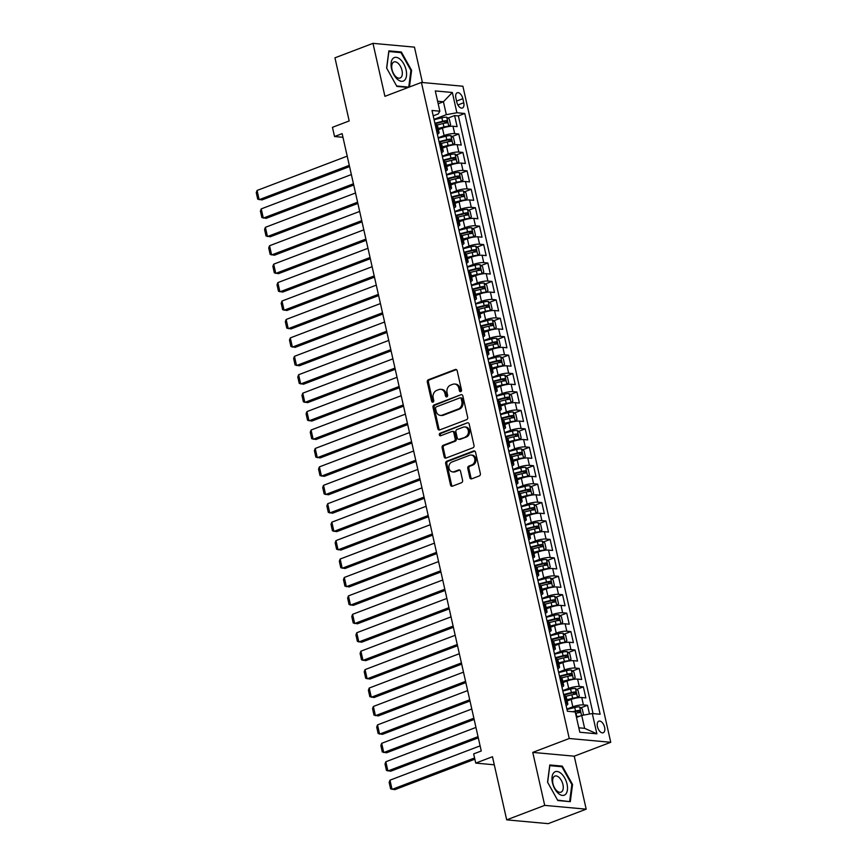 <?xml version="1.0" encoding="UTF-8"?>
<svg xmlns="http://www.w3.org/2000/svg" width="867" height="867" viewBox="0 0 867 867"><rect width="100%" height="100%" fill="white"/><g stroke="black" fill="none" stroke-linecap="round" stroke-linejoin="round"><path stroke-width="1.3" d="M460.745 391.624A1.333 1.084 -84.8 0 0 461.504 389.955L457.18 370.74A1.897 1.539 -84.8 0 0 455.273 369.494L428.417 379.724A1.897 1.539 -84.8 0 0 427.323 382.098L431.658 401.323A1.333 1.084 -84.8 0 0 433.749 400.521L433.186 398.04A6.08 4.942 -84.8 0 1 436.654 390.432L438.897 389.576A6.08 4.942 -84.8 0 1 440.761 389.316A6.08 4.942 -84.8 0 1 444.977 393.553L445.54 396.035A1.333 1.084 -84.8 0 0 447.632 395.244L447.069 392.751A6.08 4.942 -84.8 0 1 450.537 385.143L452.78 384.298A6.08 4.942 -84.8 0 1 454.633 384.027A6.08 4.942 -84.8 0 1 458.86 388.264L459.423 390.746A1.333 1.084 -84.8 0 0 460.745 391.624M604.613 727.294A6.188 3.349 69.2 0 0 598.826 721.181A6.188 3.349 69.2 0 0 597.439 726.633A6.188 3.349 69.2 0 0 603.237 732.756A6.188 3.349 69.2 0 0 604.613 727.294M469.827 477.576A1.897 1.539 -84.8 0 0 471.735 478.822L479.267 475.95A1.897 1.539 -84.8 0 0 480.351 473.566L475.539 452.227A1.897 1.539 -84.8 0 0 473.642 450.981L446.776 461.211A1.897 1.539 -84.8 0 0 445.692 463.596L450.504 484.935A1.897 1.539 -84.8 0 0 452.401 486.181L461.504 482.713A1.897 1.539 -84.8 0 0 462.588 480.34L460.529 471.204A1.897 1.539 -84.8 0 0 458.632 469.957L454.113 471.681A5.083 4.129 -84.8 0 1 452.563 471.897A5.083 4.129 -84.8 0 1 448.9 467.421A5.083 4.129 -84.8 0 1 451.935 462.003L469.621 455.262A5.083 4.129 -84.8 0 1 471.171 455.045A5.083 4.129 -84.8 0 1 474.845 459.521A5.083 4.129 -84.8 0 1 471.8 464.94L468.852 466.067A1.897 1.539 -84.8 0 0 467.768 468.44L469.827 477.576L470.954 477.684A1.897 1.539 -84.8 0 0 471.724 478.822M422.435 82.528L414.459 47.143L372.973 43.35L334.955 57.829L349.184 120.946L332.451 127.319L334.532 136.531L342.14 133.637L481.261 750.995L473.664 753.889L475.734 763.101L494.277 764.802M544.704 805.378L586.19 809.171L574.247 756.187L532.761 752.393L544.704 805.378L506.686 819.857L492.467 756.728L475.734 763.101M532.761 752.393L569.251 738.5L421.405 82.43L462.891 86.234L610.747 742.293L569.251 738.5M372.973 43.35L384.915 96.335L421.405 82.43M466.587 419.693A1.897 1.539 -84.8 0 0 467.671 417.309L462.859 395.97A1.897 1.539 -84.8 0 0 460.962 394.723L434.096 404.954A1.897 1.539 -84.8 0 0 433.012 407.338L437.824 428.677A1.897 1.539 -84.8 0 0 439.721 429.924L466.587 419.693M469.199 424.093L474.011 445.443A1.897 1.539 -84.8 0 1 472.927 447.816L446.061 458.047A1.897 1.539 -84.8 0 1 444.164 456.811L442.105 447.675A1.897 1.539 -84.8 0 1 443.189 445.302L454.08 441.151A1.897 1.539 -84.8 0 0 455.164 438.767L453.799 432.709A1.897 1.539 -84.8 0 0 451.902 431.473L440.566 435.787A1.333 1.084 -84.8 0 1 439.992 433.262L467.302 422.858A1.897 1.539 -84.8 0 1 469.199 424.093M586.19 809.171L548.182 823.65L506.686 819.857M589.484 714.04L587.512 705.283L580.792 707.84M566.91 709.076L572.849 706.811A7.738 1.669 -12.7 0 1 583.415 704.904L581.757 697.534L585.843 697.913L583.35 686.848L576.642 689.406M562.748 690.641L568.698 688.387A7.738 1.669 -12.7 0 1 579.264 686.48L577.595 679.11L581.692 679.479L579.199 668.424L572.491 670.982M558.597 672.218L564.536 669.953A7.738 1.669 -12.7 0 1 575.103 668.045L573.445 660.676L577.541 661.055L575.049 650.001L568.34 652.548M554.447 653.794L560.385 651.529A7.738 1.669 -12.7 0 1 570.952 649.621L569.294 642.252L573.39 642.62L570.898 631.566L564.179 634.124M550.296 635.359L556.235 633.094A7.738 1.669 -12.7 0 1 566.801 631.187L565.143 623.817L569.229 624.197L566.736 613.142L560.028 615.689M546.145 616.936L552.084 614.67A7.738 1.669 -12.7 0 1 562.65 612.763L560.982 605.394L565.078 605.762L562.585 594.708L555.877 597.265M541.983 598.501L547.922 596.236A7.738 1.669 -12.7 0 1 558.5 594.339L556.831 586.959L560.927 587.338L558.435 576.284L551.726 578.842M537.833 580.077L543.772 577.812A7.738 1.669 -12.7 0 1 554.338 575.905L552.68 568.535L556.777 568.915L554.284 557.849L547.576 560.407M533.682 561.643L539.621 559.388A7.738 1.669 -12.7 0 1 550.187 557.481L548.529 550.101L552.626 550.48L550.133 539.426L543.414 541.983M529.531 543.219L535.47 540.954A7.738 1.669 -12.7 0 1 546.037 539.046L544.378 531.677L548.464 532.056L545.972 520.991L539.263 523.549M525.38 524.784L531.319 522.53A7.738 1.669 -12.7 0 1 541.886 520.623L540.217 513.253L544.313 513.622L541.821 502.567L535.112 505.125M521.219 506.361L527.158 504.095A7.738 1.669 -12.7 0 1 537.724 502.188L536.066 494.819L540.163 495.198L537.67 484.133L530.962 486.69M517.068 487.926L523.007 485.672A7.738 1.669 -12.7 0 1 533.573 483.764L531.915 476.395L536.012 476.763L533.519 465.709L526.8 468.267M512.917 469.502L518.856 467.237A7.738 1.669 -12.7 0 1 529.423 465.33L527.765 457.96L531.85 458.34L529.369 447.285L522.649 449.832M508.766 451.078L514.705 448.813A7.738 1.669 -12.7 0 1 525.272 446.906L523.614 439.536L527.7 439.905L525.207 428.851L518.499 431.408M504.605 432.644L510.555 430.379A7.738 1.669 -12.7 0 1 521.121 428.482L519.452 421.102L523.549 421.481L521.056 410.427L514.348 412.974M500.454 414.22L506.393 411.955A7.738 1.669 -12.7 0 1 516.96 410.048L515.301 402.678L519.398 403.047L516.905 391.992L510.197 394.55M496.303 395.785L502.242 393.52A7.738 1.669 -12.7 0 1 512.809 391.624L511.151 384.244L515.247 384.623L512.755 373.569L506.035 376.126M492.153 377.362L498.091 375.097A7.738 1.669 -12.7 0 1 508.658 373.189L507 365.82L511.086 366.199L508.593 355.134L501.885 357.692M488.002 358.927L493.941 356.673A7.738 1.669 -12.7 0 1 504.507 354.766L502.838 347.396L506.935 347.765L504.442 336.71L497.734 339.268M483.84 340.503L489.779 338.238A7.738 1.669 -12.7 0 1 500.357 336.331L498.688 328.961L502.784 329.341L500.292 318.276L493.583 320.833M479.689 322.069L485.628 319.815A7.738 1.669 -12.7 0 1 496.195 317.907L494.537 310.538L498.633 310.906L496.141 299.852L489.432 302.41M475.539 303.645L481.478 301.38A7.738 1.669 -12.7 0 1 492.044 299.473L490.386 292.103L494.483 292.482L491.99 281.417L485.271 283.975M471.388 285.21L477.327 282.956A7.738 1.669 -12.7 0 1 487.893 281.049L486.235 273.679L490.321 274.048L487.828 262.994L481.12 265.551M467.237 266.787L473.176 264.522A7.738 1.669 -12.7 0 1 483.743 262.614L482.074 255.245L486.17 255.624L483.678 244.57L476.969 247.117M463.076 248.363L469.014 246.098A7.738 1.669 -12.7 0 1 479.581 244.191L477.923 236.821L482.019 237.19L479.527 226.135L472.818 228.693M458.925 229.928L464.864 227.663A7.738 1.669 -12.7 0 1 475.43 225.767L473.772 218.386L477.869 218.766L475.376 207.712L468.657 210.258M454.774 211.505L460.713 209.24A7.738 1.669 -12.7 0 1 471.28 207.332L469.621 199.963L473.707 200.331L471.225 189.277L464.506 191.835M450.623 193.07L456.562 190.805A7.738 1.669 -12.7 0 1 467.129 188.908L465.471 181.528L469.556 181.907L467.064 170.853L460.355 173.411M446.462 174.646L452.411 172.381A7.738 1.669 -12.7 0 1 462.978 170.474L461.309 163.104L465.406 163.484L462.913 152.419L456.205 154.976M442.311 156.212L448.25 153.958A7.738 1.669 -12.7 0 1 458.816 152.05L457.158 144.681L461.255 145.049L458.762 133.995L454.666 133.616A7.738 1.669 167.3 0 0 444.099 135.523L438.16 137.788M452.054 136.553L458.762 133.995M581.757 697.534A7.738 1.669 167.3 0 0 571.18 699.441L567.159 700.969M577.595 679.11A7.738 1.669 167.3 0 0 567.029 681.018L563.008 682.546M573.445 660.676A7.738 1.669 167.3 0 0 562.878 662.583L558.857 664.111M569.294 642.252A7.738 1.669 167.3 0 0 558.727 644.159L554.707 645.687M565.143 623.817A7.738 1.669 167.3 0 0 554.577 625.725L550.545 627.264M560.982 605.394A7.738 1.669 167.3 0 0 550.415 607.301L546.394 608.829M556.831 586.959A7.738 1.669 167.3 0 0 546.264 588.866L542.243 590.405M552.68 568.535A7.738 1.669 167.3 0 0 542.113 570.443L538.093 571.971M548.529 550.101A7.738 1.669 167.3 0 0 537.963 552.008L533.931 553.547M544.378 531.677A7.738 1.669 167.3 0 0 533.812 533.584L529.78 535.112M540.217 513.253A7.738 1.669 167.3 0 0 529.65 515.15L525.63 516.689M536.066 494.819A7.738 1.669 167.3 0 0 525.5 496.726L521.479 498.254M531.915 476.395A7.738 1.669 167.3 0 0 521.349 478.302L517.328 479.83M527.765 457.96A7.738 1.669 167.3 0 0 517.198 459.868L513.166 461.396M523.614 439.536A7.738 1.669 167.3 0 0 513.036 441.444L509.016 442.972M519.452 421.102A7.738 1.669 167.3 0 0 508.886 423.009L504.865 424.548M515.301 402.678A7.738 1.669 167.3 0 0 504.735 404.586L500.714 406.114M511.151 384.244A7.738 1.669 167.3 0 0 500.584 386.151L496.563 387.69M507 365.82A7.738 1.669 167.3 0 0 496.433 367.727L492.402 369.255M502.838 347.396A7.738 1.669 167.3 0 0 492.272 349.293L488.251 350.832M498.688 328.961A7.738 1.669 167.3 0 0 488.121 330.869L484.1 332.397M494.537 310.538A7.738 1.669 167.3 0 0 483.97 312.434L479.95 313.973M490.386 292.103A7.738 1.669 167.3 0 0 479.819 294.011L475.788 295.539M486.235 273.679A7.738 1.669 167.3 0 0 475.669 275.587L471.637 277.115M482.074 255.245A7.738 1.669 167.3 0 0 471.507 257.152L467.486 258.68M477.923 236.821A7.738 1.669 167.3 0 0 467.356 238.728L463.336 240.257M473.772 218.386A7.738 1.669 167.3 0 0 463.206 220.294L459.185 221.833M469.621 199.963A7.738 1.669 167.3 0 0 459.055 201.87L455.023 203.398M465.471 181.528A7.738 1.669 167.3 0 0 454.893 183.436L450.873 184.974M461.309 163.104A7.738 1.669 167.3 0 0 450.742 165.012L446.722 166.54M457.158 144.681A7.738 1.669 167.3 0 0 446.592 146.577L442.571 148.116M455.89 98.047L456.801 102.1A5.993 3.24 69.2 0 0 462.414 108.017A5.993 3.24 69.2 0 0 463.758 102.739L462.848 98.686A5.993 3.24 69.2 0 0 457.234 92.758A5.993 3.24 69.2 0 0 455.89 98.047M578.82 727.803L584.629 728.334L581.724 715.438L592.291 713.53L600.137 714.245L464.755 113.479L456.898 112.753L446.332 114.661L434.009 119.353M592.291 713.53L596.864 733.807L579.817 732.247L575.244 711.97L567.397 711.254L432.004 110.477L439.851 111.193L435.288 90.927L452.336 92.487L456.898 112.753M593.061 713.606L458.361 115.907L454.611 115.56L457.104 126.625L453.007 126.246A7.738 1.669 167.3 0 0 442.441 128.153L438.42 129.682M437.358 134.212A7.738 1.669 167.3 0 0 439.092 132.673A7.738 1.669 167.3 0 0 437.618 132.055L436.849 131.99M439.092 132.673L437.423 125.303A7.738 1.669 167.3 0 0 435.96 124.685L435.191 124.62M565.598 703.278L566.368 703.343A7.738 1.669 -12.7 0 1 567.831 703.961A7.738 1.669 -12.7 0 1 566.097 705.51M567.831 703.961L566.173 696.591A7.738 1.669 167.3 0 0 564.71 695.973L563.94 695.908M561.448 684.843L562.217 684.919A7.738 1.669 -12.7 0 1 563.68 685.537A7.738 1.669 -12.7 0 1 561.946 687.076M563.68 685.537L562.022 678.157A7.738 1.669 167.3 0 0 560.559 677.55L559.789 677.474M557.297 666.42L558.066 666.485A7.738 1.669 -12.7 0 1 559.529 667.102A7.738 1.669 -12.7 0 1 557.795 668.652M559.529 667.102L557.871 659.733A7.738 1.669 167.3 0 0 556.397 659.115L555.628 659.05M553.135 647.985L553.905 648.061A7.738 1.669 -12.7 0 1 555.379 648.679A7.738 1.669 -12.7 0 1 553.645 650.217M555.379 648.679L553.71 641.309A7.738 1.669 167.3 0 0 552.246 640.691L551.477 640.615M548.984 629.561L549.754 629.637A7.738 1.669 -12.7 0 1 551.217 630.244A7.738 1.669 -12.7 0 1 549.494 631.794M551.217 630.244L549.559 622.874A7.738 1.669 167.3 0 0 548.096 622.257L547.326 622.192M544.834 611.137L545.603 611.202A7.738 1.669 -12.7 0 1 547.066 611.82A7.738 1.669 -12.7 0 1 545.332 613.359M547.066 611.82L545.408 604.451A7.738 1.669 167.3 0 0 543.945 603.833L543.175 603.757M540.683 592.703L541.452 592.779A7.738 1.669 -12.7 0 1 542.915 593.386A7.738 1.669 -12.7 0 1 541.181 594.935M542.915 593.386L541.257 586.016A7.738 1.669 167.3 0 0 539.783 585.398L539.014 585.333M536.532 574.279L537.302 574.344A7.738 1.669 -12.7 0 1 538.765 574.962A7.738 1.669 -12.7 0 1 537.031 576.501M538.765 574.962L537.106 567.592A7.738 1.669 167.3 0 0 535.633 566.975L534.863 566.899M532.371 555.845L533.14 555.92A7.738 1.669 -12.7 0 1 534.614 556.527A7.738 1.669 -12.7 0 1 532.88 558.077M534.614 556.527L532.945 549.158A7.738 1.669 167.3 0 0 531.482 548.551L530.712 548.475M528.22 537.421L528.989 537.486A7.738 1.669 -12.7 0 1 530.452 538.104A7.738 1.669 -12.7 0 1 528.718 539.642M530.452 538.104L528.794 530.734A7.738 1.669 167.3 0 0 527.331 530.116L526.562 530.051M524.069 518.986L524.838 519.062A7.738 1.669 -12.7 0 1 526.302 519.68A7.738 1.669 -12.7 0 1 524.568 521.219M526.302 519.68L524.643 512.299A7.738 1.669 167.3 0 0 523.18 511.693L522.411 511.617M519.918 500.562L520.688 500.627A7.738 1.669 -12.7 0 1 522.151 501.245A7.738 1.669 -12.7 0 1 520.417 502.795M522.151 501.245L520.493 493.876A7.738 1.669 167.3 0 0 519.019 493.258L518.249 493.193M515.767 482.128L516.526 482.204A7.738 1.669 -12.7 0 1 518 482.821A7.738 1.669 -12.7 0 1 516.266 484.36M518 482.821L516.331 475.441A7.738 1.669 167.3 0 0 514.868 474.834L514.098 474.758M511.606 463.704L512.375 463.769A7.738 1.669 -12.7 0 1 513.849 464.387A7.738 1.669 -12.7 0 1 512.115 465.937M513.849 464.387L512.18 457.017A7.738 1.669 167.3 0 0 510.717 456.4L509.948 456.335M507.455 445.27L508.225 445.345A7.738 1.669 -12.7 0 1 509.688 445.963A7.738 1.669 -12.7 0 1 507.954 447.502M509.688 445.963L508.029 438.594A7.738 1.669 167.3 0 0 506.566 437.976L505.797 437.9M503.304 426.846L504.074 426.922A7.738 1.669 -12.7 0 1 505.537 427.529A7.738 1.669 -12.7 0 1 503.803 429.078M505.537 427.529L503.879 420.159A7.738 1.669 167.3 0 0 502.416 419.541L501.646 419.476M499.154 408.422L499.923 408.487A7.738 1.669 -12.7 0 1 501.386 409.105A7.738 1.669 -12.7 0 1 499.652 410.644M501.386 409.105L499.728 401.735A7.738 1.669 167.3 0 0 498.254 401.118L497.485 401.042M494.992 389.987L495.761 390.063A7.738 1.669 -12.7 0 1 497.235 390.67A7.738 1.669 -12.7 0 1 495.501 392.22M497.235 390.67L495.566 383.301A7.738 1.669 167.3 0 0 494.103 382.683L493.334 382.618M490.841 371.564L491.611 371.629A7.738 1.669 -12.7 0 1 493.074 372.246A7.738 1.669 -12.7 0 1 491.351 373.785M493.074 372.246L491.416 364.877A7.738 1.669 167.3 0 0 489.953 364.259L489.183 364.183M486.69 353.129L487.46 353.205A7.738 1.669 -12.7 0 1 488.923 353.812A7.738 1.669 -12.7 0 1 487.189 355.362M488.923 353.812L487.265 346.442A7.738 1.669 167.3 0 0 485.802 345.835L485.032 345.76M482.54 334.705L483.309 334.77A7.738 1.669 -12.7 0 1 484.772 335.388A7.738 1.669 -12.7 0 1 483.038 336.927M484.772 335.388L483.114 328.019A7.738 1.669 167.3 0 0 481.64 327.401L480.882 327.336M478.389 316.271L479.158 316.347A7.738 1.669 -12.7 0 1 480.621 316.964A7.738 1.669 -12.7 0 1 478.887 318.503M480.621 316.964L478.963 309.584A7.738 1.669 167.3 0 0 477.489 308.977L476.72 308.901M474.227 297.847L474.997 297.912A7.738 1.669 -12.7 0 1 476.471 298.53A7.738 1.669 -12.7 0 1 474.737 300.08M476.471 298.53L474.802 291.16A7.738 1.669 167.3 0 0 473.339 290.543L472.569 290.478M470.077 279.412L470.846 279.488A7.738 1.669 -12.7 0 1 472.309 280.106A7.738 1.669 -12.7 0 1 470.575 281.645M472.309 280.106L470.651 272.726A7.738 1.669 167.3 0 0 469.188 272.119L468.418 272.043M465.926 260.989L466.695 261.054A7.738 1.669 -12.7 0 1 468.158 261.671A7.738 1.669 -12.7 0 1 466.424 263.221M468.158 261.671L466.5 254.302A7.738 1.669 167.3 0 0 465.037 253.684L464.268 253.619M461.775 242.554L462.545 242.63A7.738 1.669 -12.7 0 1 464.008 243.248A7.738 1.669 -12.7 0 1 462.274 244.787M464.008 243.248L462.349 235.878A7.738 1.669 167.3 0 0 460.876 235.26L460.106 235.185M457.624 224.13L458.383 224.206A7.738 1.669 -12.7 0 1 459.857 224.813A7.738 1.669 -12.7 0 1 458.123 226.363M459.857 224.813L458.199 217.444A7.738 1.669 167.3 0 0 456.725 216.826L455.955 216.761M453.463 205.707L454.232 205.772A7.738 1.669 -12.7 0 1 455.706 206.389A7.738 1.669 -12.7 0 1 453.972 207.928M455.706 206.389L454.037 199.02A7.738 1.669 167.3 0 0 452.574 198.402L451.805 198.326M449.312 187.272L450.081 187.348A7.738 1.669 -12.7 0 1 451.544 187.955A7.738 1.669 -12.7 0 1 449.81 189.505M451.544 187.955L449.886 180.585A7.738 1.669 167.3 0 0 448.423 179.968L447.654 179.903M445.161 168.848L445.931 168.913A7.738 1.669 -12.7 0 1 447.394 169.531A7.738 1.669 -12.7 0 1 445.66 171.07M447.394 169.531L445.736 162.162A7.738 1.669 167.3 0 0 444.272 161.544L443.503 161.468M441.01 150.414L441.78 150.49A7.738 1.669 -12.7 0 1 443.243 151.096A7.738 1.669 -12.7 0 1 441.509 152.646M443.243 151.096L441.585 143.727A7.738 1.669 167.3 0 0 440.111 143.12L439.341 143.044M458.816 152.05L462.913 152.419M462.978 170.474L467.064 170.853M467.129 188.908L471.225 189.277M471.28 207.332L475.376 207.712M475.43 225.767L479.527 226.135M479.581 244.191L483.678 244.57M483.743 262.614L487.828 262.994M487.893 281.049L491.99 281.417M492.044 299.473L496.141 299.852M496.195 317.907L500.292 318.276M500.357 336.331L504.442 336.71M504.507 354.766L508.593 355.134M508.658 373.189L512.755 373.569M512.809 391.624L516.905 391.992M516.96 410.048L521.056 410.427M521.121 428.482L525.207 428.851M525.272 446.906L529.369 447.285M529.423 465.33L533.519 465.709M533.573 483.764L537.67 484.133M537.724 502.188L541.821 502.567M541.886 520.623L545.972 520.991M546.037 539.046L550.133 539.426M550.187 557.481L554.284 557.849M554.338 575.905L558.435 576.284M558.5 594.339L562.585 594.708M562.65 612.763L566.736 613.142M566.801 631.187L570.898 631.566M570.952 649.621L575.049 650.001M575.103 668.045L579.199 668.424M579.264 686.48L583.35 686.848M583.415 704.904L587.512 705.283M581.724 715.438L576.479 717.432M446.332 114.661L443.427 101.764L437.607 101.233M438.182 103.758L443.427 101.764L452.336 92.487M433.218 115.842L438.258 113.924L439.851 111.193M574.247 756.187L610.747 742.293M334.532 136.531L342.964 137.3M447.892 118.118L454.611 115.56M458.361 115.907L464.755 113.479M596.864 733.807L584.629 728.334M409.441 86.993L411.608 70.346L401.356 51.998L388.86 50.85L386.617 68.059L396.88 86.418L408.216 87.459M570.302 801.672L572.545 784.462L562.282 766.103L549.786 764.965L547.554 782.175L557.806 800.534L570.302 801.672M399.904 52.551L401.356 51.998M410.893 70.628L411.608 70.346M560.841 766.656L562.282 766.103M571.83 784.733L572.545 784.462M460.919 391.537A1.333 1.084 -84.8 0 1 460.54 390.854L459.976 388.362A6.08 4.942 -84.8 0 0 455.76 384.135L454.633 384.027M440.761 389.316L441.877 389.424A6.08 4.942 -84.8 0 1 446.104 393.651L446.657 396.143A1.333 1.084 -84.8 0 0 447.036 396.815M455.273 369.494L456.4 369.602A1.897 1.539 -84.8 0 0 456.4 369.602L429.533 379.833A1.897 1.539 -84.8 0 0 428.45 382.206L432.785 401.421A1.333 1.084 -84.8 0 0 433.164 402.104M460.962 394.723L435.223 405.062A1.897 1.539 -84.8 0 0 434.139 407.436L438.94 428.786A1.897 1.539 -84.8 0 0 439.721 429.924M461.222 398.755A1.333 1.084 -84.8 0 0 459.889 397.888L436.307 406.861A1.333 1.084 -84.8 0 0 435.548 408.53L436.144 411.153A6.08 4.942 -84.8 0 0 440.36 415.391A6.08 4.942 -84.8 0 0 442.224 415.12L458.34 408.986A6.08 4.942 -84.8 0 0 461.818 401.378L461.222 398.755L462.349 398.853A1.333 1.084 -84.8 0 0 461.417 397.931L460.301 397.834M440.36 415.391L441.487 415.488A6.08 4.942 -84.8 0 0 443.34 415.228L442.224 415.12M462.349 398.853L462.935 401.475A6.08 4.942 -84.8 0 1 459.467 409.083L443.34 415.228M452.487 431.387L453.604 431.495A1.897 1.539 -84.8 0 1 454.926 432.817L456.291 438.875A1.897 1.539 -84.8 0 1 455.208 441.249L444.316 445.4A1.897 1.539 -84.8 0 0 443.221 447.773L445.28 456.909A1.897 1.539 -84.8 0 0 446.05 458.058M467.302 422.858L441.108 433.359A1.333 1.084 -84.8 0 0 440.75 435.722M465.395 436.838A5.083 4.129 -84.8 0 0 468.429 431.419A5.083 4.129 -84.8 0 0 464.766 426.943A5.083 4.129 -84.8 0 0 463.206 427.171L456.974 429.533A1.897 1.539 -84.8 0 0 455.89 431.918L457.256 437.976A1.897 1.539 -84.8 0 0 459.163 439.211L466.511 436.946A5.083 4.129 -84.8 0 0 469.546 431.528A5.083 4.129 -84.8 0 0 465.882 427.052L464.766 426.943M458.578 439.298L459.705 439.396A1.897 1.539 -84.8 0 0 460.279 439.32L459.163 439.211M466.511 436.946L460.279 439.32M471.171 455.045L472.298 455.153A5.083 4.129 -84.8 0 1 475.961 459.629A5.083 4.129 -84.8 0 1 472.927 465.048L469.979 466.164A1.897 1.539 -84.8 0 0 468.895 468.548L470.954 477.684M452.563 471.897L453.69 472.006A5.083 4.129 -84.8 0 0 455.24 471.778L454.113 471.681M458.632 469.957L459.759 470.066A1.897 1.539 -84.8 0 0 459.759 470.066L455.24 471.778M474.769 451.089A1.897 1.539 -84.8 0 0 474.758 451.089L447.903 461.32A1.897 1.539 -84.8 0 0 446.808 463.693L451.62 485.043A1.897 1.539 -84.8 0 0 452.39 486.181M448.152 126.615L450.58 124.75L449.334 119.223L446.668 117.175A5.126 1.105 167.3 0 0 441.856 117.782L434.096 119.744M349.282 165.359L259.157 199.681L257.076 190.458L347.212 156.136M445.204 127.276A2.612 0.564 167.3 0 0 444.348 127.46L438.258 128.999M448.748 126.387A5.126 1.105 167.3 0 0 443.926 126.994L438.138 128.468M257.076 190.458L256.253 192.68L257.705 199.128L261.964 199.93L349.564 166.572M437.185 125L443.145 123.493A5.126 1.105 -12.7 0 1 446.928 122.886L446.429 120.676A5.126 1.105 167.3 0 0 442.647 121.282L434.887 123.244M435.006 123.786L443.059 121.738A2.612 0.564 -12.7 0 1 444.24 121.51L445.54 122.529M406.103 69.989A12.572 6.806 69.2 0 0 396.111 57.341A12.572 6.806 69.2 0 0 391.526 68.656A12.572 6.806 69.2 0 0 401.508 81.303A12.572 6.806 69.2 0 0 406.103 69.989M402.006 70.465A8.605 4.66 69.2 0 0 393.943 61.958A8.605 4.66 69.2 0 0 392.025 69.555A8.605 4.66 69.2 0 0 400.077 78.052A8.605 4.66 69.2 0 0 402.006 70.465M386.704 68.211L388.871 51.532L400.977 52.649L410.915 70.433L408.747 87.112L396.642 85.996M407.902 87.426L408.747 87.112M561.047 773.397A12.572 6.806 69.2 0 0 552.084 776.865A12.572 6.806 69.2 0 0 558.435 793.478A12.572 6.806 69.2 0 0 567.408 790A12.572 6.806 69.2 0 0 561.047 773.397M558.836 777.244A8.605 4.66 69.2 0 0 554.88 776.073A8.605 4.66 69.2 0 0 552.756 782.587A8.605 4.66 69.2 0 0 557.048 790.997A8.605 4.66 69.2 0 0 561.003 792.167A8.605 4.66 69.2 0 0 563.138 785.654A8.605 4.66 69.2 0 0 558.836 777.244M568.839 801.542L557.568 800.111M547.641 782.327L549.808 765.648L561.914 766.753L571.852 784.537L569.684 801.216M452.314 145.049L454.731 143.185L453.484 137.658L450.829 135.61A5.126 1.105 167.3 0 0 446.006 136.217L438.247 138.178M353.433 183.782L263.308 218.105L261.238 208.893L351.363 174.57M449.355 145.699A2.612 0.564 167.3 0 0 448.499 145.884L442.408 147.423M452.899 144.822A5.126 1.105 167.3 0 0 448.087 145.428L442.289 146.891M261.238 208.893L260.414 211.104L261.867 217.552L266.115 218.365L353.714 185.007M441.346 143.434L447.296 141.928A5.126 1.105 -12.7 0 1 451.078 141.31L450.58 139.099A5.126 1.105 167.3 0 0 446.798 139.717L439.038 141.679M439.157 142.21L447.209 140.172A2.612 0.564 -12.7 0 1 448.402 139.934L449.691 140.963M456.465 163.473L458.881 161.609L457.635 156.082L454.98 154.033A5.126 1.105 167.3 0 0 450.157 154.64L442.398 156.602M357.594 202.217L267.459 236.539L265.389 227.317L355.513 192.994M453.506 164.134A2.612 0.564 167.3 0 0 452.65 164.318L446.57 165.857M457.05 163.245A5.126 1.105 167.3 0 0 452.238 163.852L446.451 165.326M265.389 227.317L264.565 229.527L266.017 235.987L270.266 236.789L357.865 203.431M445.497 161.858L451.447 160.352A5.126 1.105 -12.7 0 1 455.24 159.745L454.742 157.534A5.126 1.105 167.3 0 0 450.948 158.141L443.189 160.102M443.308 160.633L451.36 158.596A2.612 0.564 -12.7 0 1 452.552 158.368L453.853 159.387M460.615 181.907L463.032 180.043L461.786 174.505L459.131 172.468A5.126 1.105 167.3 0 0 454.308 173.075L446.559 175.036M361.745 220.641L271.62 254.963L269.539 245.751L359.664 211.429M457.668 182.558A2.612 0.564 167.3 0 0 456.801 182.742L450.721 184.281M461.211 181.68A5.126 1.105 167.3 0 0 456.389 182.287L450.602 183.75M269.539 245.751L268.716 247.962L270.168 254.41L274.416 255.223L362.016 221.865M449.648 180.293L455.598 178.786A5.126 1.105 -12.7 0 1 459.391 178.168L458.892 175.958A5.126 1.105 167.3 0 0 455.099 176.575L447.339 178.537M447.459 179.068L455.522 177.031A2.612 0.564 -12.7 0 1 456.703 176.792L458.004 177.822M464.766 200.331L467.194 198.467L465.947 192.94L463.281 190.892A5.126 1.105 167.3 0 0 458.47 191.499L450.71 193.46M365.896 239.075L275.771 273.398L273.69 264.175L363.815 229.853M461.818 200.981A2.612 0.564 167.3 0 0 460.962 201.166L454.872 202.705M465.362 200.104A5.126 1.105 167.3 0 0 460.54 200.71L454.752 202.174M273.69 264.175L272.867 266.386L274.319 272.845L278.567 273.647L366.167 240.289M453.799 198.716L459.748 197.21A5.126 1.105 -12.7 0 1 463.542 196.603L463.043 194.392A5.126 1.105 167.3 0 0 459.25 194.999L451.501 196.961M451.62 197.492L459.673 195.454A2.612 0.564 -12.7 0 1 460.854 195.216L462.154 196.245M468.928 218.755L471.345 216.902L470.098 211.364L467.432 209.315A5.126 1.105 167.3 0 0 462.62 209.922L454.861 211.895M370.046 257.499L279.922 291.821L277.841 282.609L367.976 248.287M465.969 219.416A2.612 0.564 167.3 0 0 465.113 219.6L459.022 221.139M469.513 218.538A5.126 1.105 167.3 0 0 464.69 219.145L458.903 220.608M277.841 282.609L277.017 284.82L278.47 291.269L282.729 292.081L370.328 258.713M457.96 217.151L463.91 215.645A5.126 1.105 -12.7 0 1 467.692 215.027L467.194 212.816A5.126 1.105 167.3 0 0 463.412 213.434L455.652 215.395M455.771 215.926L463.823 213.889A2.612 0.564 -12.7 0 1 465.005 213.65L466.305 214.669M473.079 237.19L475.495 235.325L474.249 229.798L471.594 227.75A5.126 1.105 167.3 0 0 466.771 228.357L459.011 230.319M374.197 275.923L284.073 310.245L282.003 301.033L372.127 266.711M470.12 237.84A2.612 0.564 167.3 0 0 469.264 238.024L463.184 239.563M473.664 236.962A5.126 1.105 167.3 0 0 468.852 237.569L463.054 239.032M282.003 301.033L281.179 303.244L282.631 309.692L286.879 310.505L374.479 277.147M462.111 235.575L468.061 234.068A5.126 1.105 -12.7 0 1 471.854 233.461L471.355 231.24A5.126 1.105 167.3 0 0 467.562 231.857L459.803 233.819M459.922 234.35L467.974 232.313A2.612 0.564 -12.7 0 1 469.166 232.074L470.467 233.104M477.229 255.613L479.646 253.749L478.4 248.222L475.745 246.174A5.126 1.105 167.3 0 0 470.922 246.781L463.162 248.753M378.359 294.357L288.223 328.68L286.153 319.468L376.278 285.145M474.271 256.274A2.612 0.564 167.3 0 0 473.415 256.459L467.335 257.998M477.815 255.397A5.126 1.105 167.3 0 0 473.003 256.003L467.215 257.466M286.153 319.468L285.33 321.679L286.782 328.127L291.03 328.94L378.63 295.571M466.262 253.998L472.212 252.503A5.126 1.105 -12.7 0 1 476.005 251.885L475.506 249.674A5.126 1.105 167.3 0 0 471.713 250.281L463.953 252.254M464.073 252.785L472.125 250.747A2.612 0.564 -12.7 0 1 473.317 250.509L474.617 251.528M481.38 274.048L483.797 272.184L482.551 266.657L479.895 264.608A5.126 1.105 167.3 0 0 475.083 265.215L467.324 267.177M382.51 312.781L292.385 347.103L290.304 337.892L380.429 303.569M478.432 274.698A2.612 0.564 167.3 0 0 477.565 274.882L471.485 276.421M481.976 273.82A5.126 1.105 167.3 0 0 477.153 274.427L471.366 275.89M290.304 337.892L289.48 340.102L290.933 346.551L295.181 347.364L382.78 314.006M470.413 272.433L476.362 270.927A5.126 1.105 -12.7 0 1 480.155 270.309L479.657 268.098A5.126 1.105 167.3 0 0 475.864 268.716L468.104 270.677M468.223 271.208L476.286 269.171A2.612 0.564 -12.7 0 1 477.468 268.933L478.768 269.962M485.531 292.472L487.958 290.608L486.712 285.08L484.046 283.032A5.126 1.105 167.3 0 0 479.234 283.639L471.475 285.601M386.66 331.216L296.536 365.538L294.455 356.326L384.58 322.004M482.583 293.133A2.612 0.564 167.3 0 0 481.727 293.317L475.636 294.856M486.127 292.244A5.126 1.105 167.3 0 0 481.304 292.851L475.517 294.325M294.455 356.326L293.631 358.537L295.083 364.985L299.343 365.787L386.931 332.429M474.563 290.857L480.524 289.35A5.126 1.105 -12.7 0 1 484.306 288.744L483.808 286.533A5.126 1.105 167.3 0 0 480.025 287.14L472.266 289.112M472.385 289.643L480.437 287.606A2.612 0.564 -12.7 0 1 481.618 287.367L482.919 288.386M489.692 310.906L492.109 309.042L490.863 303.515L488.197 301.467A5.126 1.105 167.3 0 0 483.385 302.074L475.625 304.035M390.811 349.639L300.686 383.962L298.606 374.75L388.741 340.428M486.734 311.556A2.612 0.564 167.3 0 0 485.878 311.741L479.787 313.28M490.278 310.679A5.126 1.105 167.3 0 0 485.466 311.286L479.668 312.749M298.606 374.75L297.782 376.961L299.245 383.409L303.493 384.222L391.093 350.864M478.725 309.291L484.675 307.785A5.126 1.105 -12.7 0 1 488.457 307.167L487.958 304.956A5.126 1.105 167.3 0 0 484.176 305.574L476.417 307.536M476.536 308.067L484.588 306.029A2.612 0.564 -12.7 0 1 485.78 305.791L487.07 306.82M493.843 329.33L496.26 327.466L495.014 321.939L492.358 319.89A5.126 1.105 167.3 0 0 487.536 320.497L479.776 322.459M394.973 368.074L304.837 402.396L302.767 393.174L392.892 358.851M490.885 329.991A2.612 0.564 167.3 0 0 490.028 330.175L483.949 331.714M494.428 329.102A5.126 1.105 167.3 0 0 489.617 329.709L483.829 331.183M302.767 393.174L301.944 395.395L303.396 401.844L307.644 402.646L395.244 369.288M482.876 327.715L488.825 326.209A5.126 1.105 -12.7 0 1 492.619 325.602L492.12 323.391A5.126 1.105 167.3 0 0 488.327 323.998L480.567 325.959M480.686 326.501L488.739 324.453A2.612 0.564 -12.7 0 1 489.931 324.225L491.231 325.244M497.994 347.765L500.411 345.9L499.164 340.373L496.509 338.325A5.126 1.105 167.3 0 0 491.687 338.932L483.927 340.894M399.123 386.498L308.999 420.82L306.918 411.608L397.043 377.286M495.046 348.415A2.612 0.564 167.3 0 0 494.179 348.599L488.099 350.138M498.59 347.537A5.126 1.105 167.3 0 0 493.767 348.144L487.98 349.607M306.918 411.608L306.094 413.819L307.547 420.267L311.795 421.08L399.394 387.722M487.026 346.15L492.976 344.643A5.126 1.105 -12.7 0 1 496.769 344.026L496.271 341.815A5.126 1.105 167.3 0 0 492.478 342.432L484.718 344.394M484.837 344.925L492.889 342.888A2.612 0.564 -12.7 0 1 494.082 342.649L495.382 343.679M502.145 366.188L504.561 364.324L503.315 358.797L500.66 356.749A5.126 1.105 167.3 0 0 495.848 357.356L488.088 359.317M403.274 404.932L313.15 439.255L311.069 430.032L401.193 395.71M499.197 366.849A2.612 0.564 167.3 0 0 498.33 367.034L492.25 368.573M502.741 365.961A5.126 1.105 167.3 0 0 497.918 366.568L492.131 368.042M311.069 430.032L310.245 432.243L311.697 438.702L315.946 439.504L403.545 406.146M491.177 364.573L497.127 363.067A5.126 1.105 -12.7 0 1 500.92 362.46L500.422 360.249A5.126 1.105 167.3 0 0 496.628 360.856L488.88 362.818M488.999 363.349L497.051 361.311A2.612 0.564 -12.7 0 1 498.232 361.084L499.533 362.103M506.295 384.623L508.723 382.759L507.477 377.221L504.811 375.183A5.126 1.105 167.3 0 0 499.999 375.79L492.239 377.752M407.425 423.356L317.3 457.678L315.22 448.467L405.355 414.144M503.348 385.273A2.612 0.564 167.3 0 0 502.492 385.457L496.401 386.996M506.892 384.395A5.126 1.105 167.3 0 0 502.069 385.002L496.282 386.465M315.22 448.467L314.396 450.677L315.848 457.126L320.107 457.939L407.707 424.581M495.328 383.008L501.289 381.502A5.126 1.105 -12.7 0 1 505.071 380.884L504.572 378.673A5.126 1.105 167.3 0 0 500.79 379.291L493.03 381.252M493.15 381.783L501.202 379.746A2.612 0.564 -12.7 0 1 502.383 379.508L503.684 380.537M510.457 403.047L512.874 401.183L511.628 395.655L508.972 393.607A5.126 1.105 167.3 0 0 504.15 394.214L496.39 396.176M411.576 441.791L321.451 476.113L319.381 466.89L409.506 432.568M507.498 403.697A2.612 0.564 167.3 0 0 506.642 403.881L500.552 405.42M511.042 402.819A5.126 1.105 167.3 0 0 506.23 403.426L500.432 404.889M319.381 466.89L318.547 469.101L320.01 475.56L324.258 476.362L411.858 443.004M499.49 401.432L505.439 399.925A5.126 1.105 -12.7 0 1 509.222 399.319L508.723 397.108A5.126 1.105 167.3 0 0 504.941 397.715L497.181 399.676M497.3 400.207L505.353 398.17A2.612 0.564 -12.7 0 1 506.545 397.931L507.834 398.961M514.608 421.47L517.025 419.617L515.778 414.079L513.123 412.031A5.126 1.105 167.3 0 0 508.3 412.638L500.541 414.61M415.737 460.214L325.602 494.537L323.532 485.325L413.657 451.003M511.649 422.131A2.612 0.564 167.3 0 0 510.793 422.316L504.713 423.855M515.193 421.254A5.126 1.105 167.3 0 0 510.381 421.861L504.594 423.324M323.532 485.325L322.708 487.536L324.16 493.984L328.409 494.797L416.008 461.428M503.64 419.866L509.59 418.36A5.126 1.105 -12.7 0 1 513.383 417.742L512.885 415.531A5.126 1.105 167.3 0 0 509.092 416.149L501.332 418.111M501.451 418.642L509.503 416.604A2.612 0.564 -12.7 0 1 510.696 416.366L511.996 417.385M518.759 439.905L521.175 438.041L519.929 432.514L517.274 430.465A5.126 1.105 167.3 0 0 512.451 431.072L504.702 433.034M419.888 478.638L329.763 512.961L327.683 503.749L417.807 469.426M515.811 440.555A2.612 0.564 167.3 0 0 514.944 440.739L508.864 442.278M519.355 439.677A5.126 1.105 167.3 0 0 514.532 440.284L508.745 441.747M327.683 503.749L326.859 505.96L328.311 512.408L332.56 513.221L420.159 479.863M507.791 438.29L513.741 436.784A5.126 1.105 -12.7 0 1 517.534 436.177L517.035 433.955A5.126 1.105 167.3 0 0 513.242 434.573L505.483 436.535M505.602 437.066L513.665 435.028A2.612 0.564 -12.7 0 1 514.846 434.79L516.147 435.819M522.909 458.329L525.337 456.465L524.091 450.938L521.425 448.889A5.126 1.105 167.3 0 0 516.613 449.496L508.853 451.469M424.039 497.073L333.914 531.395L331.833 522.183L421.958 487.861M519.962 458.99A2.612 0.564 167.3 0 0 519.105 459.174L513.015 460.713M523.505 458.112A5.126 1.105 167.3 0 0 518.683 458.719L512.896 460.182M331.833 522.183L331.01 524.394L332.462 530.842L336.71 531.655L424.31 498.287M511.942 456.714L517.892 455.218A5.126 1.105 -12.7 0 1 521.685 454.601L521.186 452.39A5.126 1.105 167.3 0 0 517.393 452.997L509.644 454.969M509.763 455.5L517.816 453.463A2.612 0.564 -12.7 0 1 518.997 453.224L520.298 454.243M527.071 476.763L529.488 474.899L528.241 469.372L525.575 467.324A5.126 1.105 167.3 0 0 520.764 467.931L513.004 469.892M428.19 515.497L338.065 549.819L335.984 540.607L426.12 506.285M524.112 477.414A2.612 0.564 167.3 0 0 523.256 477.598L517.165 479.137M527.656 476.536A5.126 1.105 167.3 0 0 522.834 477.143L517.046 478.606M335.984 540.607L335.161 542.818L336.613 549.266L340.872 550.079L428.471 516.721M516.103 475.149L522.053 473.642A5.126 1.105 -12.7 0 1 525.836 473.024L525.337 470.814A5.126 1.105 167.3 0 0 521.555 471.431L513.795 473.393M513.914 473.924L521.967 471.886A2.612 0.564 -12.7 0 1 523.148 471.648L524.448 472.678M531.222 495.187L533.639 493.323L532.392 487.796L529.737 485.748A5.126 1.105 167.3 0 0 524.914 486.354L517.155 488.316M432.34 533.931L342.216 568.253L340.146 559.042L430.27 524.719M528.263 495.848A2.612 0.564 167.3 0 0 527.407 496.032L521.327 497.571M531.807 494.959A5.126 1.105 167.3 0 0 526.995 495.566L521.197 497.04M340.146 559.042L339.322 561.252L340.774 567.701L345.023 568.503L432.622 535.145M520.254 493.572L526.204 492.066A5.126 1.105 -12.7 0 1 529.997 491.459L529.499 489.248A5.126 1.105 167.3 0 0 525.705 489.855L517.946 491.827M518.065 492.358L526.117 490.321A2.612 0.564 -12.7 0 1 527.309 490.083L528.61 491.101M535.372 513.622L537.789 511.758L536.543 506.23L533.888 504.182A5.126 1.105 167.3 0 0 529.065 504.789L521.305 506.751M436.502 552.355L346.367 586.677L344.297 577.465L434.421 543.143M532.414 514.272A2.612 0.564 167.3 0 0 531.558 514.456L525.478 515.995M535.958 513.394A5.126 1.105 167.3 0 0 531.146 514.001L525.359 515.464M344.297 577.465L343.473 579.676L344.925 586.125L349.173 586.937L436.773 553.58M524.405 512.007L530.355 510.5A5.126 1.105 -12.7 0 1 534.148 509.883L533.649 507.672A5.126 1.105 167.3 0 0 529.856 508.29L522.097 510.251M522.216 510.782L530.268 508.745A2.612 0.564 -12.7 0 1 531.46 508.506L532.761 509.536M539.523 532.045L541.94 530.181L540.694 524.654L538.039 522.606A5.126 1.105 167.3 0 0 533.216 523.213L525.467 525.174M440.653 570.789L350.528 605.112L348.447 595.889L438.572 561.567M536.575 532.706A2.612 0.564 167.3 0 0 535.708 532.891L529.629 534.43M538.104 522.66L540.163 531.785A5.126 1.105 167.3 0 0 535.297 532.425L529.509 533.899M348.447 595.889L347.624 598.111L349.076 604.559L353.324 605.361L440.924 572.003M528.556 530.431L534.505 528.924A5.126 1.105 -12.7 0 1 538.299 528.317L537.8 526.106A5.126 1.105 167.3 0 0 534.007 526.713L526.247 528.675M526.367 529.217L534.43 527.169A2.612 0.564 -12.7 0 1 535.611 526.941L536.911 527.96M543.674 550.48L546.102 548.616L544.855 543.089L542.189 541.041A5.126 1.105 167.3 0 0 537.377 541.647L529.618 543.609M444.804 589.213L354.679 623.536L352.598 614.324L442.723 580.001M540.726 551.13A2.612 0.564 167.3 0 0 539.87 551.314L533.779 552.853M544.27 550.252A5.126 1.105 167.3 0 0 539.447 550.859L533.66 552.322M352.598 614.324L351.774 616.535L353.227 622.983L357.486 623.796L445.074 590.438M532.706 548.865L538.667 547.359A5.126 1.105 -12.7 0 1 542.449 546.741L541.951 544.53A5.126 1.105 167.3 0 0 538.169 545.148L530.409 547.11M530.528 547.641L538.58 545.603A2.612 0.564 -12.7 0 1 539.762 545.365L541.062 546.394M547.836 568.904L550.252 567.04L549.006 561.513L546.34 559.464A5.126 1.105 167.3 0 0 541.528 560.071L533.769 562.033M448.954 607.648L358.83 641.97L356.749 632.747L446.884 598.425M544.877 569.565A2.612 0.564 167.3 0 0 544.021 569.749L537.93 571.288M548.421 568.676A5.126 1.105 167.3 0 0 543.609 569.283L537.811 570.757M356.749 632.747L355.925 634.958L357.388 641.417L361.637 642.219L449.236 608.862M536.868 567.289L542.818 565.783A5.126 1.105 -12.7 0 1 546.6 565.176L546.102 562.965A5.126 1.105 167.3 0 0 542.319 563.572L534.56 565.533M534.679 566.064L542.731 564.027A2.612 0.564 -12.7 0 1 543.923 563.799L545.213 564.818M551.986 587.338L554.403 585.474L553.157 579.936L550.502 577.899A5.126 1.105 167.3 0 0 545.679 578.506L537.919 580.467M453.116 626.072L362.98 660.394L360.91 651.182L451.035 616.86M549.028 587.989A2.612 0.564 167.3 0 0 548.172 588.173L542.092 589.712M552.572 587.111A5.126 1.105 167.3 0 0 547.76 587.718L541.973 589.181M360.91 651.182L360.087 653.393L361.539 659.841L365.787 660.654L453.387 627.296M541.019 585.724L546.969 584.217A5.126 1.105 -12.7 0 1 550.762 583.599L550.263 581.389A5.126 1.105 167.3 0 0 546.47 582.006L538.71 583.968M538.83 584.499L546.882 582.461A2.612 0.564 -12.7 0 1 548.074 582.223L549.375 583.253M556.137 605.762L558.554 603.898L557.308 598.371L554.652 596.323A5.126 1.105 167.3 0 0 549.83 596.929L542.07 598.891M457.267 644.506L367.142 678.828L365.061 669.606L455.186 635.283M553.189 606.412A2.612 0.564 167.3 0 0 552.322 606.597L546.243 608.135M556.733 605.534A5.126 1.105 167.3 0 0 551.911 606.141L546.123 607.604M365.061 669.606L364.238 671.817L365.69 678.276L369.938 679.078L457.538 645.72M545.17 604.147L551.119 602.641A5.126 1.105 -12.7 0 1 554.913 602.034L554.414 599.823A5.126 1.105 167.3 0 0 550.621 600.43L542.861 602.392M542.98 602.923L551.033 600.885A2.612 0.564 -12.7 0 1 552.225 600.647L553.525 601.676M560.288 624.186L562.705 622.333L561.458 616.795L558.803 614.746A5.126 1.105 167.3 0 0 553.991 615.353L546.232 617.326M461.417 662.93L371.293 697.252L369.212 688.04L459.337 653.718M557.34 624.847A2.612 0.564 167.3 0 0 556.473 625.031L550.393 626.57M560.884 623.969A5.126 1.105 167.3 0 0 556.061 624.576L550.274 626.039M369.212 688.04L368.388 690.251L369.841 696.7L374.089 697.512L461.688 664.144M549.32 622.582L555.27 621.075A5.126 1.105 -12.7 0 1 559.063 620.458L558.565 618.247A5.126 1.105 167.3 0 0 554.772 618.865L547.012 620.826M547.142 621.357L555.194 619.32A2.612 0.564 -12.7 0 1 556.376 619.081L557.676 620.1M564.439 642.62L566.866 640.756L565.62 635.229L562.954 633.181A5.126 1.105 167.3 0 0 558.142 633.788L550.382 635.749M465.568 681.354L375.444 715.676L373.363 706.464L463.498 672.142M561.491 643.271A2.612 0.564 167.3 0 0 560.635 643.455L554.544 644.994M565.035 642.393A5.126 1.105 167.3 0 0 560.212 643L554.425 644.463M373.363 706.464L372.539 708.675L373.991 715.123L378.25 715.936L465.85 682.578M553.471 641.006L559.432 639.499A5.126 1.105 -12.7 0 1 563.214 638.892L562.716 636.671A5.126 1.105 167.3 0 0 558.933 637.288L551.174 639.25M551.293 639.781L559.345 637.744A2.612 0.564 -12.7 0 1 560.526 637.505L561.827 638.535M568.6 661.044L571.017 659.18L569.771 653.653L567.116 651.605A5.126 1.105 167.3 0 0 562.293 652.212L554.533 654.184M469.719 699.788L379.594 734.111L377.524 724.899L467.649 690.576M565.642 661.705A2.612 0.564 167.3 0 0 564.785 661.889L558.695 663.428M569.186 660.827A5.126 1.105 167.3 0 0 564.374 661.434L558.576 662.897M377.524 724.899L376.69 727.11L378.153 733.558L382.401 734.371L470.001 701.002M557.633 659.429L563.583 657.923A5.126 1.105 -12.7 0 1 567.365 657.316L566.866 655.105A5.126 1.105 167.3 0 0 563.084 655.712L555.324 657.685M555.444 658.216L563.496 656.178A2.612 0.564 -12.7 0 1 564.688 655.94L565.978 656.958M572.751 679.479L575.168 677.615L573.921 672.088L571.266 670.039A5.126 1.105 167.3 0 0 566.444 670.646L558.684 672.608M473.881 718.212L383.745 752.534L381.675 743.322L471.8 709M569.792 680.129A2.612 0.564 167.3 0 0 568.936 680.313L562.856 681.852M573.336 679.251A5.126 1.105 167.3 0 0 568.524 679.858L562.737 681.321M381.675 743.322L380.851 745.533L382.304 751.982L386.552 752.794L474.151 719.437M561.783 677.864L567.733 676.358A5.126 1.105 -12.7 0 1 571.526 675.74L571.028 673.529A5.126 1.105 167.3 0 0 567.235 674.147L559.475 676.108M559.594 676.639L567.647 674.602A2.612 0.564 -12.7 0 1 568.839 674.363L570.139 675.393M576.902 697.902L579.319 696.038L578.072 690.511L575.417 688.463A5.126 1.105 167.3 0 0 570.594 689.07L562.846 691.032M478.031 736.647L387.907 770.969L385.826 761.757L475.95 727.435M573.954 698.564A2.612 0.564 167.3 0 0 573.087 698.748L567.007 700.287M577.498 697.675A5.126 1.105 167.3 0 0 572.675 698.282L566.888 699.756M385.826 761.757L385.002 763.968L386.454 770.416L390.703 771.218L478.302 737.86M565.934 696.288L571.884 694.781A5.126 1.105 -12.7 0 1 575.677 694.174L575.179 691.964A5.126 1.105 167.3 0 0 571.386 692.57L563.626 694.543M563.745 695.074L571.797 693.036A2.612 0.564 -12.7 0 1 572.989 692.798L574.29 693.817M582.57 715.286L583.469 714.473L582.234 708.946L579.568 706.898A5.126 1.105 167.3 0 0 574.756 707.505L566.996 709.466M474.585 757.964L392.057 789.393L389.977 780.181L480.101 745.858M579.806 716.164A5.126 1.105 167.3 0 0 576.826 716.716L576.338 716.836M389.977 780.181L389.153 782.392L390.605 788.84L394.853 789.653L474.856 759.189M577.01 717.226L576.468 717.367M575.558 713.335L576.035 713.216A5.126 1.105 -12.7 0 1 579.828 712.598L579.329 710.387A5.126 1.105 167.3 0 0 575.536 711.005L572.654 711.731M574.279 711.883L575.959 711.46A2.612 0.564 -12.7 0 1 577.14 711.222L578.441 712.251M572.849 706.811L571.18 699.441M568.698 688.387L567.029 681.018M564.536 669.953L562.878 662.583M560.385 651.529L558.727 644.159M556.235 633.094L554.577 625.725M552.084 614.67L550.415 607.301M547.922 596.236L546.264 588.866M543.772 577.812L542.113 570.443M539.621 559.388L537.963 552.008M535.47 540.954L533.812 533.584M531.319 522.53L529.65 515.15M527.158 504.095L525.5 496.726M523.007 485.672L521.349 478.302M518.856 467.237L517.198 459.868M514.705 448.813L513.036 441.444M510.555 430.379L508.886 423.009M506.393 411.955L504.735 404.586M502.242 393.52L500.584 386.151M498.091 375.097L496.433 367.727M493.941 356.673L492.272 349.293M489.779 338.238L488.121 330.869M485.628 319.815L483.97 312.434M481.478 301.38L479.819 294.011M477.327 282.956L475.669 275.587M473.176 264.522L471.507 257.152M469.014 246.098L467.356 238.728M464.864 227.663L463.206 220.294M460.713 209.24L459.055 201.87M456.562 190.805L454.893 183.436M452.411 172.381L450.742 165.012M448.25 153.958L446.592 146.577M444.099 135.523L442.441 128.153M437.618 132.055L435.96 124.685M566.368 703.343L564.71 695.973M562.217 684.919L560.559 677.55M558.066 666.485L556.397 659.115M553.905 648.061L552.246 640.691M549.754 629.637L548.096 622.257M545.603 611.202L543.945 603.833M541.452 592.779L539.783 585.398M537.302 574.344L535.633 566.975M533.14 555.92L531.482 548.551M528.989 537.486L527.331 530.116M524.838 519.062L523.18 511.693M520.688 500.627L519.019 493.258M516.526 482.204L514.868 474.834M512.375 463.769L510.717 456.4M508.225 445.345L506.566 437.976M504.074 426.922L502.416 419.541M499.923 408.487L498.254 401.118M495.761 390.063L494.103 382.683M491.611 371.629L489.953 364.259M487.46 353.205L485.802 345.835M483.309 334.77L481.64 327.401M479.158 316.347L477.489 308.977M474.997 297.912L473.339 290.543M470.846 279.488L469.188 272.119M466.695 261.054L465.037 253.684M462.545 242.63L460.876 235.26M458.383 224.206L456.725 216.826M454.232 205.772L452.574 198.402M450.081 187.348L448.423 179.968M445.931 168.913L444.272 161.544M441.78 150.49L440.111 143.12M454.666 133.616L453.007 126.246M456.573 101.071L462.848 98.686M457.895 104.972L463.758 102.739M459.976 388.362L458.86 388.264M446.657 396.143L445.54 396.035M446.104 393.651L444.977 393.553M432.785 401.421L431.658 401.323M428.45 382.206L427.323 382.098M429.533 379.833L428.417 379.724M460.54 390.854L459.423 390.746M438.94 428.786L437.824 428.677M434.139 407.436L433.012 407.338M435.223 405.062L434.096 404.954M459.467 409.083L458.34 408.986M462.935 401.475L461.818 401.378M445.28 456.909L444.164 456.811M443.221 447.773L442.105 447.675M444.316 445.4L443.189 445.302M455.208 441.249L454.08 441.151M456.291 438.875L455.164 438.767M454.926 432.817L453.799 432.709M441.108 433.359L439.992 433.262M468.895 468.548L467.768 468.44M469.979 466.164L468.852 466.067M472.927 465.048L471.8 464.94M451.62 485.043L450.504 484.935M446.808 463.693L445.692 463.596M447.903 461.32L446.776 461.211M474.758 451.089L473.642 450.981M448.792 126.354L446.743 117.229M442.647 121.282L441.856 117.782M443.926 126.994L443.145 123.493M444.24 121.51L446.429 120.676M452.942 144.778L450.894 135.653M446.798 139.717L446.006 136.217M448.087 145.428L447.296 141.928M448.402 139.934L450.58 139.099M457.104 163.202L455.045 154.088M450.948 158.141L450.157 154.64M452.238 163.852L451.447 160.352M452.552 158.368L454.742 157.534M461.255 181.636L459.196 172.511M455.099 176.575L454.308 173.075M456.389 182.287L455.598 178.786M456.703 176.792L458.892 175.958M465.406 200.06L463.346 190.946M459.25 194.999L458.47 191.499M460.54 200.71L459.748 197.21M460.854 195.216L463.043 194.392M469.556 218.495L467.508 209.37M463.412 213.434L462.62 209.922M464.69 219.145L463.91 215.645M465.005 213.65L467.194 212.816M473.718 236.919L471.659 227.804M467.562 231.857L466.771 228.357M468.852 237.569L468.061 234.068M469.166 232.074L471.355 231.24M477.869 255.353L475.81 246.228M471.713 250.281L470.922 246.781M473.003 256.003L472.212 252.503M473.317 250.509L475.506 249.674M482.019 273.777L479.96 264.652M475.864 268.716L475.083 265.215M477.153 274.427L476.362 270.927M477.468 268.933L479.657 268.098M486.17 292.212L484.111 283.086M480.025 287.14L479.234 283.639M481.304 292.851L480.524 289.35M481.618 287.367L483.808 286.533M490.321 310.635L488.273 301.51M484.176 305.574L483.385 302.074M485.466 311.286L484.675 307.785M485.78 305.791L487.958 304.956M494.483 329.07L492.423 319.945M488.327 323.998L487.536 320.497M489.617 329.709L488.825 326.209M489.931 324.225L492.12 323.391M498.633 347.494L496.574 338.368M492.478 342.432L491.687 338.932M493.767 348.144L492.976 344.643M494.082 342.649L496.271 341.815M502.784 365.917L500.725 356.803M496.628 360.856L495.848 357.356M497.918 366.568L497.127 363.067M498.232 361.084L500.422 360.249M506.935 384.352L504.887 375.227M500.79 379.291L499.999 375.79M502.069 385.002L501.289 381.502M502.383 379.508L504.572 378.673M511.086 402.776L509.037 393.661M504.941 397.715L504.15 394.214M506.23 403.426L505.439 399.925M506.545 397.931L508.723 397.108M515.247 421.21L513.188 412.085M509.092 416.149L508.3 412.638M510.381 421.861L509.59 418.36M510.696 416.366L512.885 415.531M519.398 439.634L517.339 430.52M513.242 434.573L512.451 431.072M514.532 440.284L513.741 436.784M514.846 434.79L517.035 433.955M523.549 458.069L521.49 448.943M517.393 452.997L516.613 449.496M518.683 458.719L517.892 455.218M518.997 453.224L521.186 452.39M527.7 476.492L525.651 467.367M521.555 471.431L520.764 467.931M522.834 477.143L522.053 473.642M523.148 471.648L525.337 470.814M531.861 494.927L529.802 485.802M525.705 489.855L524.914 486.354M526.995 495.566L526.204 492.066M527.309 490.083L529.499 489.248M536.012 513.351L533.953 504.226M529.856 508.29L529.065 504.789M531.146 514.001L530.355 510.5M531.46 508.506L533.649 507.672M534.007 526.713L533.216 523.213M535.297 532.425L534.505 528.924M535.611 526.941L537.8 526.106M544.313 550.209L542.254 541.084M538.169 545.148L537.377 541.647M539.447 550.859L538.667 547.359M539.762 545.365L541.951 544.53M548.464 568.633L546.416 559.518M542.319 563.572L541.528 560.071M543.609 569.283L542.818 565.783M543.923 563.799L546.102 562.965M552.626 587.067L550.567 577.942M546.47 582.006L545.679 578.506M547.76 587.718L546.969 584.217M548.074 582.223L550.263 581.389M556.777 605.491L554.717 596.377M550.621 600.43L549.83 596.929M551.911 606.141L551.119 602.641M552.225 600.647L554.414 599.823M560.927 623.926L558.868 614.801M554.772 618.865L553.991 615.353M556.061 624.576L555.27 621.075M556.376 619.081L558.565 618.247M565.078 642.349L563.03 633.235M558.933 637.288L558.142 633.788M560.212 643L559.432 639.499M560.526 637.505L562.716 636.671M569.229 660.784L567.181 651.659M563.084 655.712L562.293 652.212M564.374 661.434L563.583 657.923M564.688 655.94L566.866 655.105M573.39 679.208L571.331 670.083M567.235 674.147L566.444 670.646M568.524 679.858L567.733 676.358M568.839 674.363L571.028 673.529M577.541 697.642L575.482 688.517M571.386 692.57L570.594 689.07M572.675 698.282L571.884 694.781M572.989 692.798L575.179 691.964M581.562 715.503L579.633 706.941M575.536 711.005L574.756 707.505M576.826 716.716L576.035 713.216M577.14 711.222L579.329 710.387"/></g></svg>
